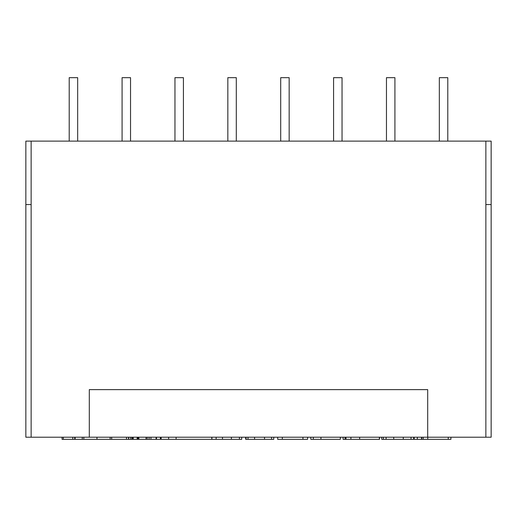 <?xml version="1.0" encoding="UTF-8"?>
<svg xmlns="http://www.w3.org/2000/svg" width="517" height="517" viewBox="0 0 517 517"><rect width="100%" height="100%" fill="white"/><g stroke="black" fill="none" stroke-linecap="round" stroke-linejoin="round"><path stroke-width="0.78" d="M485.864 437.22L485.864 141.115L485.864 204.57L491.15 204.57L491.15 437.22L89.299 437.22L89.299 389.631L427.701 389.631L427.701 437.22M31.136 141.115L31.136 437.22L25.85 437.22L25.85 141.115L491.15 141.115L491.15 437.22M31.136 437.22L89.299 437.22M25.85 437.22L25.85 204.57L31.136 204.57M491.15 141.115L491.15 204.57M174.959 141.115L174.959 77.666L183.419 77.666L183.419 141.115M386.457 141.115L386.457 77.666L394.917 77.666L394.917 141.115M333.581 141.115L333.581 77.666L342.041 77.666L342.041 141.115M122.083 141.115L122.083 77.666L130.542 77.666L130.542 141.115M227.835 141.115L227.835 77.666L236.295 77.666L236.295 141.115M439.334 141.115L439.334 77.666L447.793 77.666L447.793 141.115M280.705 141.115L280.705 77.666L289.165 77.666L289.165 141.115M69.207 141.115L69.207 77.666L77.666 77.666L77.666 141.115M379.543 437.22L379.543 439.334L343.101 439.334L343.101 437.22M414.182 437.22L414.182 439.334L417.348 439.334L417.348 437.22M379.375 437.22L379.375 439.334M345.046 437.22L345.046 439.334M345.085 437.22L345.085 439.334L345.091 437.22M345.24 437.22L345.24 439.334M345.278 437.22L345.278 439.334M345.996 437.22L345.996 439.334L345.446 439.334L345.446 437.22L345.446 439.334M62.079 437.22L62.079 439.334L74.726 439.334L74.726 437.22M82.261 437.22L82.261 439.334L74.726 439.334M83.825 437.22L83.825 439.334L82.261 439.334M96.963 437.22L96.963 439.334L83.825 439.334M110.14 437.22L110.14 439.334L96.963 439.334M111.685 437.22L111.685 439.334L110.14 439.334M131.951 437.22L131.951 439.334L128.513 439.334L128.52 437.22L128.513 439.334L111.685 439.334M176.103 437.22L176.103 439.334L131.951 439.334M211.789 437.22L211.789 439.334L176.103 439.334M245.685 437.22L245.685 439.334L245.73 437.22L246.04 439.334L245.73 437.22M273.745 437.22L273.745 439.334L246.04 439.334L246.04 437.22M413.678 437.22L413.678 439.334L381.753 439.334L381.753 437.22M383.407 437.22L383.407 439.334M310.82 437.22L310.82 439.334L340.341 439.334L340.341 437.22M340.399 437.22L340.341 439.334M160.393 437.22L160.393 439.334M161.136 437.22L161.136 439.334M168.626 437.22L168.626 439.334M132.572 437.22L132.572 439.334M133.237 437.22L133.237 439.334M137.16 437.22L137.16 439.334M137.548 437.22L137.548 439.334L137.554 437.22M146.04 437.22L146.04 439.334M147.19 437.22L147.19 439.334M156.082 437.22L156.082 439.334M156.192 437.22L156.192 439.334M156.276 437.22L156.276 439.334M156.47 437.22L156.47 439.334M211.886 437.22L211.886 439.334L241.697 439.334L241.697 437.22M277.694 437.22L277.694 439.334L282.334 439.334L282.334 437.22M302.949 437.22L302.949 439.334L282.334 439.334M307.589 437.22L307.589 439.334L302.949 439.334M448.252 437.22L448.252 439.334L421.794 439.334L421.794 437.22M450.914 437.22L450.914 439.334L448.252 439.334M421.51 437.22L421.51 439.334L417.348 439.334M421.891 439.334L421.51 439.334M350.901 437.22L350.901 439.334M359.658 437.22L359.658 439.334M345.362 437.22L345.362 439.334M63.32 437.22L63.32 439.334M72.794 437.22L72.794 439.334M75.133 437.22L75.133 439.334M126.497 437.22L126.497 439.334M128.739 437.22L128.739 439.334M130.672 437.22L130.672 439.334M248.011 437.22L248.011 439.334M254.577 437.22L254.577 439.334M264.536 437.22L264.536 439.334M271.58 437.22L271.58 439.334M386.096 437.22L386.096 439.334M393.721 437.22L393.721 439.334M403.273 437.22L403.273 439.334M411.021 437.22L411.021 439.334M313.308 437.22L313.308 439.334M320.941 437.22L320.941 439.334M137.263 437.22L137.263 439.334M138.123 437.22L138.123 439.334M138.886 437.22L138.886 439.334M149.096 437.22L149.096 439.334M150.932 437.22L150.932 439.334M216.138 437.22L216.138 439.334M222.478 437.22L222.478 439.334M231.383 437.22L231.383 439.334M239.41 437.22L239.41 439.334M423.216 437.22L423.216 439.334M427.753 437.22L427.753 439.334M421.775 437.22L421.775 439.334"/></g></svg>
